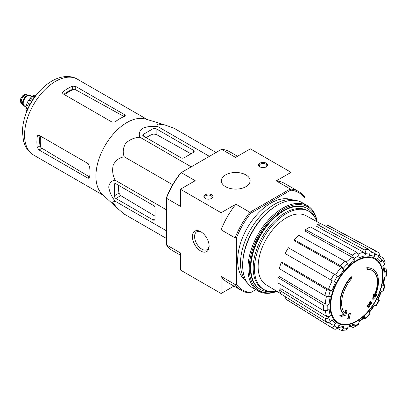 <?xml version="1.0" encoding="UTF-8"?>
<svg xmlns="http://www.w3.org/2000/svg" width="407" height="407" viewBox="0 0 407 407"><rect width="100%" height="100%" fill="white"/><g stroke="black" fill="none" stroke-linecap="round" stroke-linejoin="round"><path stroke-width="0.61" d="M201.328 232.056A10.292 5.942 -120 0 0 196.703 231.827A10.292 5.942 -120 0 0 195.126 240.074A10.292 5.942 -120 0 0 201.852 249.145A10.292 5.942 -120 0 0 206.995 249.654A10.292 5.942 -120 0 0 209.112 245.538M180.413 255.179L172.843 250.809A57.107 32.972 -60 0 1 166.422 244.851L180.413 252.925L180.413 270.009L221.113 293.503L233.954 286.09M372.868 269.195L372.486 268.976A26.979 15.578 -60 0 0 366.753 267.735L367.134 267.959A26.979 15.578 -60 0 1 372.868 269.195A26.979 15.578 -60 0 1 374.598 297.049A97.258 60.831 175.5 0 0 377.035 294.454L376.653 294.236A97.258 60.831 175.5 0 1 375.132 295.884M367.134 267.959A98.316 56.761 60 0 1 367.414 269.414L367.033 269.19A98.316 56.761 60 0 0 366.753 267.735M372.237 270.497A25.539 14.744 -60 0 1 374.206 295.619M367.414 269.414A25.539 14.744 -60 0 1 372.425 270.604A25.539 14.744 -60 0 1 374.099 296.907A97.08 50.951 -124.2 0 0 374.308 293.778L373.926 293.559A96.362 78.439 112.2 0 1 373.056 295.375A97.349 51.094 55.8 0 1 372.715 299.206L373.097 299.425A96.978 60.658 -4.5 0 0 376.149 296.306A94.231 76.704 -67.8 0 0 377.035 294.454M374.308 293.778A96.362 78.439 112.2 0 1 373.438 295.599L373.056 295.375M373.438 295.599A97.349 51.094 55.8 0 1 373.097 299.425M345.965 310.144A97.08 60.719 64.5 0 1 345.212 313.583A25.539 14.744 -60 0 1 351.897 278.373A98.316 56.761 -120 0 0 351.617 276.918L351.236 276.694A26.979 15.578 -60 0 0 343.773 314.408A97.258 51.043 -175.8 0 1 339.835 315.491A94.231 6.039 32.6 0 1 340.832 316.254L341.214 316.473A96.978 50.9 4.2 0 0 345.94 315.104A97.349 60.892 -115.5 0 0 346.947 310.892A96.362 6.171 -147.4 0 0 345.965 310.144L345.584 309.92A97.08 60.719 64.5 0 1 344.866 313.227M343.773 314.408L344.154 314.626A26.979 15.578 -60 0 1 351.617 276.918M344.154 314.626A97.258 51.043 -175.8 0 1 340.216 315.71L339.835 315.491M340.216 315.71A94.231 6.039 32.6 0 1 341.214 316.473M350.346 313.487A97.242 56.141 180 0 1 349.175 313.985L348.794 313.766A97.736 56.431 60 0 1 347.629 318.966L348.01 319.19A95.62 55.204 0 0 0 349.186 318.691A97.95 56.553 -120 0 0 350.346 313.487L349.964 313.268A97.242 56.141 180 0 1 348.794 313.766M349.175 313.985A97.736 56.431 60 0 1 348.01 319.19M368.773 307.382A95.62 55.204 0 0 0 369.632 306.705A97.736 56.431 -120 0 0 370.146 304.655A96.337 55.617 0 0 0 371.82 303.271A97.242 56.141 -120 0 0 372.054 302.233A96.663 55.805 180 0 1 370.38 303.612A97.736 56.431 -120 0 0 370.792 301.501L370.411 301.282A97.242 56.141 180 0 1 369.551 301.958A97.95 56.553 60 0 1 369.134 304.07A96.663 55.805 180 0 1 367.363 305.398A98.316 56.761 60 0 1 367.129 306.435L367.511 306.659A96.337 55.617 0 0 0 369.281 305.331A97.95 56.553 60 0 1 368.773 307.382L368.391 307.163A97.95 56.553 60 0 0 368.752 305.738M370.792 301.501A97.242 56.141 180 0 1 369.932 302.177L369.551 301.958M369.932 302.177A97.95 56.553 60 0 1 369.515 304.288L369.134 304.07M369.515 304.288A96.663 55.805 180 0 1 367.745 305.616L367.363 305.398M367.745 305.616A98.316 56.761 60 0 1 367.511 306.659M372.054 302.233L371.672 302.009A96.663 55.805 180 0 1 370.512 302.976M384.335 283.918L385.21 284.875L382.773 285.399L383.46 285.048L384.707 277.401M382.773 285.399A38.894 22.456 -60 0 0 383.959 277.833L385.856 276.735L386.65 275.687L386.65 270.136L385.811 269.068L384.406 268.299M386.65 270.136L385.856 271.301L383.959 272.4L384.752 271.225L383.72 265.206M383.959 272.4A38.894 22.456 -60 0 0 382.773 266.203L384.529 264.352L385.134 262.271M379.156 255.555L383.206 258.007L382.728 260.373L380.972 262.22L381.445 259.849M380.972 262.22A38.894 22.456 -60 0 0 377.599 258.338L378.942 256.013C379.66 254.497 379.456 253.337 378.337 252.538M326.623 226.745L327.518 225.198L375.01 250.62C376.129 251.419 376.327 252.574 375.61 254.09L374.272 256.415C374.984 254.909 374.791 253.754 373.682 252.951L369.882 250.865M374.272 256.415A38.894 22.456 -60 0 0 369.22 255.433L369.948 252.991C370.278 251.399 369.871 250.203 368.722 249.399L321.627 224.054A42.537 24.557 -60 0 0 317.277 224.486L364.372 249.827A44.261 25.555 -60 0 1 368.722 249.399M364.372 249.827C365.522 250.631 365.934 251.831 365.598 253.424L364.87 255.866C365.206 254.283 364.804 253.088 363.665 252.279L316.707 226.404L317.277 224.486M364.87 255.866A38.894 22.456 -60 0 0 358.913 257.936L358.913 255.749L356.954 252.406L310.327 226.903A42.537 24.557 -60 0 0 305.621 229.619L352.248 255.123A44.261 25.555 -60 0 1 356.954 252.406M352.248 255.123L354.207 258.465L354.207 260.653L352.264 257.321L305.621 231.339L305.621 229.619M354.207 260.653A38.894 22.456 -60 0 0 348.25 265.461L347.522 263.858L344.831 261.111L298.677 235.226A42.537 24.557 -60 0 0 294.327 239.815L340.486 265.7A44.261 25.555 -60 0 1 344.831 261.111M340.486 265.7L343.172 268.447L343.9 270.055L341.229 267.313L294.897 241.076L294.327 239.815M343.9 270.055A38.894 22.456 -60 0 0 338.848 276.867L288.436 247.761A42.537 24.557 -60 0 0 285.109 253.525L330.871 279.945A44.261 25.555 -60 0 1 334.198 274.181M330.871 279.945L332.229 280.728A41.59 24.013 -60 0 0 328.434 289.469L332.148 290.415L330.392 290.588L326.668 289.631L281.171 262.601L282.55 262.464L328.434 289.469M281.171 262.601A42.537 24.557 -60 0 0 279.375 268.661L324.867 295.691L328.591 296.647L330.347 296.474A38.894 22.456 -60 0 0 329.161 304.039L327.264 305.133L323.392 305.108L277.991 277.482L279.477 276.623L325.305 304.024A41.59 24.013 -60 0 1 326.445 296.352M277.991 277.482A42.537 24.557 -60 0 0 277.991 282.916L323.392 310.541L327.264 310.566L329.161 309.473A38.894 22.456 -60 0 0 330.347 315.669L328.591 317.516C327.381 318.605 326.139 318.849 324.867 318.254L279.375 290.14L280.749 288.69L326.638 316.412A41.59 24.013 -60 0 1 325.452 311.024M279.375 290.14A42.537 24.557 -60 0 0 281.171 294.119L326.668 322.232C327.94 322.827 329.182 322.583 330.392 321.499L332.148 319.648A38.894 22.456 -60 0 0 335.521 323.534L334.178 325.854C333.226 327.238 332.122 327.64 330.871 327.07L285.109 298.652L286.004 297.105M334.198 328.988C335.449 329.563 336.553 329.156 337.505 327.777L338.848 325.452A38.894 22.456 -60 0 0 343.9 326.434L343.172 328.876L341.366 330.474L346.026 330.016L347.522 328.449L348.25 326.002A38.894 22.456 -60 0 0 354.207 323.931L354.207 326.124L353.591 327.396L352.248 327.203L350.88 326.368M353.591 327.396L358.399 324.618L358.913 323.407L358.913 321.215A38.894 22.456 -60 0 0 364.87 316.407L365.639 318.778L370.004 314.168L369.22 311.818A38.894 22.456 -60 0 0 374.272 305.001L376.043 306.023M376.043 306.028L379.37 300.264L377.599 299.242A38.894 22.456 -60 0 0 380.972 291.458L383.404 290.959L385.215 284.875M374.272 305.001L374.699 305.25L369.281 312.566M364.372 318.498L365.639 318.778M364.87 316.407L364.911 317.175L358.913 322.079M354.207 323.931L353.586 325.203L347.858 327.32M341.366 330.474L337.22 328.195M343.9 326.434L342.078 328.032L337.703 327.442M335.521 323.534C334.574 324.903 333.475 325.315 332.229 324.755A41.59 24.013 -60 0 1 329.599 322.11M328.52 322.507L332.229 324.755M330.871 327.07A44.261 25.555 -60 0 0 332.066 327.894L286.319 299.491A42.537 24.557 -60 0 1 285.109 298.652M330.347 315.669C329.141 316.748 327.905 316.997 326.638 316.412M329.161 304.039L325.305 304.024M327.518 225.198A42.537 24.557 -60 0 1 328.846 225.824L376.322 251.241A44.261 25.555 -60 0 0 375.01 250.62M245.909 174.918A14.387 8.308 180 0 1 250.127 180.794A14.387 8.308 180 0 1 235.739 189.102A14.387 8.308 180 0 1 221.347 180.794A14.387 8.308 180 0 1 230.23 173.117A14.387 8.308 180 0 1 245.909 174.918M211.574 194.744A4.497 2.595 180 0 1 211.574 198.418A4.497 2.595 180 0 1 205.214 198.418A4.497 2.595 180 0 1 205.214 194.744A4.497 2.595 180 0 1 211.574 194.744M266.259 163.171A4.497 2.595 180 0 1 266.259 166.839A4.497 2.595 180 0 1 259.9 166.839A4.497 2.595 180 0 1 259.9 163.171A4.497 2.595 180 0 1 266.259 163.171M166.422 244.851L166.422 197.705A56.207 32.453 -60 0 1 180.749 172.889L221.581 149.313L235.572 157.392L250.361 148.85L291.061 172.349L276.267 180.891L290.257 188.965A57.107 32.972 -60 0 1 298.631 191.549A57.107 32.972 -60 0 1 305.052 197.507L305.052 204.289M180.413 189.235L180.413 206.318L166.422 198.24A57.107 32.972 -60 0 1 181.217 172.619L195.207 180.698L180.413 189.235L221.113 212.734L235.902 204.192A57.107 32.972 120 0 0 221.113 229.818L221.113 212.734M255.769 289.652L249.893 293.04A57.107 32.972 -60 0 1 241.524 290.461A57.107 32.972 -60 0 1 235.104 284.503L235.104 237.892A57.107 32.972 -60 0 1 249.893 212.271L235.902 204.192M250.702 292.577A56.207 32.453 -60 0 1 236.375 284.305L236.375 238.09A56.207 32.453 -60 0 1 250.702 213.273L249.893 212.271L290.257 188.965L290.725 190.166A56.207 32.453 -60 0 1 305.052 198.438M200.763 251.033A11.834 6.833 -120 0 0 209.127 246.199A11.834 6.833 -120 0 0 200.763 231.71A11.834 6.833 -120 0 0 192.394 236.538A11.834 6.833 -120 0 0 200.763 251.033M236.375 238.09L235.104 237.892L221.113 229.818M221.113 293.503L221.113 276.424A57.107 32.972 120 0 0 227.533 282.382L241.524 290.461M236.375 284.305L235.104 284.503L221.113 276.424M291.061 187.179L291.061 172.349M250.702 213.273L290.725 190.166M245.156 280.357A46.764 26.999 -60 0 1 247.329 227.869A46.764 26.999 -60 0 1 291.697 199.745M298.631 191.549L284.641 183.471A57.107 32.972 120 0 0 276.267 180.891M221.581 149.313A57.107 32.972 -60 0 1 229.95 151.897L237.52 156.268M271.337 291.57A46.764 26.999 -60 0 1 260.531 289.494A46.764 26.999 -60 0 1 260.531 235.495A46.764 26.999 -60 0 1 307.295 208.496A46.764 26.999 -60 0 1 314.494 216.814M276.546 291.112A45.111 26.043 -60 0 1 263.802 289.469A45.111 26.043 -60 0 1 263.802 237.383A45.111 26.043 -60 0 1 308.908 211.335A45.111 26.043 -60 0 1 316.707 221.55M280.993 293.808L266.158 284.819A39.906 23.041 -60 0 1 258.226 269.246A39.906 23.041 -60 0 1 274.364 227.834A39.906 23.041 -60 0 1 306.059 215.705L321.265 224.054M263.802 289.469L262.53 288.736A45.111 26.043 -60 0 1 262.53 236.645A45.111 26.043 -60 0 1 307.636 210.602L308.908 211.335M260.205 167.002A3.719 2.147 180 0 1 259.366 165.644A3.719 2.147 180 0 1 261.66 163.66A3.719 2.147 180 0 1 265.71 164.123A3.719 2.147 180 0 1 266.799 165.644A3.719 2.147 180 0 1 265.959 167.002M205.515 198.575A3.719 2.147 180 0 1 204.675 197.217A3.719 2.147 180 0 1 206.97 195.233A3.719 2.147 180 0 1 211.019 195.696A3.719 2.147 180 0 1 212.113 197.217A3.719 2.147 180 0 1 211.269 198.575M143.401 136.075L181.049 157.809A2.157 1.246 0 0 0 184.101 157.809L193.386 152.452A2.696 1.557 0 0 0 194.175 151.348A2.696 1.557 0 0 0 193.386 150.249L156.12 128.734A2.157 1.246 0 0 0 153.068 128.734L143.401 134.315A2.157 1.246 0 0 0 142.771 135.195A2.157 1.246 0 0 0 143.401 136.075L143.401 134.315M216.046 152.508L173.881 128.164L164.972 124.985L157.59 123.982L158.15 126.76C152.457 125.916 147.278 126.424 142.628 128.286C139.403 130.978 138.522 133.964 139.988 137.245L191.234 166.834M158.15 126.76L209.396 156.349M139.988 137.245C134.58 137.459 129.813 139.479 125.682 143.315C122.985 147.985 122.507 152.483 124.257 156.817C119.622 157.473 115.964 160.134 113.278 164.804C112.022 170.309 112.658 175.448 115.176 180.225C111.594 180.596 109.447 182.855 108.735 186.996C109.452 191.962 111.599 196.698 115.176 201.195L112.49 202.106L117.048 207.992L124.257 214.118L166.422 238.461M115.176 201.195L166.422 230.784M115.176 180.225L166.422 209.809M124.257 156.817L172.66 184.758M115.868 198.453L153.134 219.968A2.696 1.557 -120 0 0 154.482 220.101A2.696 1.557 -120 0 0 155.042 218.864L155.042 208.145A2.157 1.246 -120 0 0 153.515 205.499L115.868 183.766A2.157 1.246 -120 0 0 114.789 183.659A2.157 1.246 -120 0 0 114.342 184.646L114.342 195.808A2.157 1.246 -120 0 0 115.868 198.453L120.747 195.635L118.956 193.147A41.967 24.232 120 0 1 118.635 185.363M35.155 96.581L33.99 97.253L33.109 99.532M33.99 97.253L34.473 97.527M64.53 94.678A39.998 23.092 -60 0 1 74.7 89.245L72.69 89.347A39.927 23.051 120 0 0 63.858 94.292M74.7 89.245L123.545 116.234M39.911 135.775A39.927 23.051 120 0 0 40.044 145.894L40.959 147.68A39.998 23.092 -60 0 1 40.578 136.157M89.647 177.025L40.959 147.68M63.024 93.808L112.118 122.151L115.171 121.825A43.798 25.285 -60 0 1 124.45 116.402L125.244 115.563L124.45 114.591L75.743 86.467L72.69 86.142A43.798 25.285 120 0 0 63.024 91.723L62.393 92.821L63.024 93.808L63.024 91.723M39.072 149.974L87.785 178.098L89.021 178.297L89.352 177.193A43.798 25.285 -60 0 1 89.413 166.438L88.166 163.634L39.072 135.292L37.907 135.236L37.266 136.335A43.798 25.285 120 0 0 37.266 147.497L39.072 149.974L41.809 148.397M116.845 207.804L102.294 194.271A43.798 25.285 -60 0 1 96.968 166.346A43.798 25.285 -60 0 1 145.711 119.068L164.784 124.929M146.169 137.673A41.967 24.232 120 0 1 153.068 134.061L156.12 134.366L191.036 153.805M155.042 216.153L120.747 195.635M276.831 291.285A48.382 27.935 -60 0 1 249.288 265.873A48.382 27.935 -60 0 1 281.217 210.572A48.382 27.935 -60 0 1 316.997 221.713M260.292 289.352A46.764 26.999 -60 0 1 250.361 267.806A46.764 26.999 -60 0 1 283.43 210.531A46.764 26.999 -60 0 1 307.051 208.359M276.984 291.376A49.283 28.454 -60 0 1 258.155 291.025A49.283 28.454 -60 0 1 258.155 234.122A49.283 28.454 -60 0 1 307.438 205.667A49.283 28.454 -60 0 1 317.155 221.795M258.155 291.025L252.874 287.978A49.283 28.454 -60 0 1 242.669 265.42A49.283 28.454 -60 0 1 277.518 205.062A49.283 28.454 -60 0 1 302.157 202.62L307.438 205.667M242.669 265.42L242.669 264.464A48.112 27.778 -60 0 1 276.689 205.54L277.518 205.062M247.425 282.967A48.112 27.778 -60 0 1 250.473 229.685A48.112 27.778 -60 0 1 295.095 200.407M30.087 95.391A6.115 3.531 120 0 0 29.96 95.314A6.115 3.531 120 0 0 29.07 95.04L26.592 94.811A5.037 2.91 120 0 0 23.031 96.866A5.037 2.91 120 0 0 21.245 101.455A5.037 2.91 120 0 0 21.729 103.241L23.163 105.271A6.115 3.531 120 0 0 23.845 105.906A6.115 3.531 120 0 0 23.977 105.973M29.07 95.04A6.115 3.531 120 0 0 24.746 97.532A6.115 3.531 120 0 0 22.578 103.108A6.115 3.531 120 0 0 23.163 105.271M31.069 96.367A6.115 3.531 120 0 0 30.215 95.462A6.115 3.531 120 0 0 25.504 97.1A6.115 3.531 120 0 0 22.833 103.256A6.115 3.531 120 0 0 24.099 106.054A6.115 3.531 120 0 0 25.315 106.339M26.206 110.389A10.073 5.815 120 0 0 26.531 111.243L26.842 111.421M26.506 104.685A10.073 5.815 120 0 0 25.967 107.362L25.895 109.661L26.938 111.014A11.691 6.751 -60 0 1 26.938 109.254L25.967 107.362L28.078 108.583M29.06 106.537L26.511 104.64L27.279 102.65L30.23 104.319M30.026 104.691L27.294 102.625A10.073 5.815 120 0 1 28.846 99.944L30.194 98.255L33.115 99.511M31.777 101.633L28.846 99.944L30.393 100.351A11.691 6.751 -60 0 1 31.715 98.708M35.989 95.467L34.239 95.213L32.285 96.418A10.073 5.815 120 0 0 30.235 98.224M33.944 97.38L32.285 96.418L34.407 96.317A11.691 6.751 -60 0 1 35.933 95.436M36.233 95.152L35.928 94.973A10.073 5.815 120 0 0 35.022 95.116M27.6 109.636L26.938 109.254M31.995 101.277L30.393 100.351M35.007 96.668L34.407 96.317M356.649 320.965A36.716 21.2 -60 0 1 330.688 305.978A36.716 21.2 -60 0 1 356.649 261.009A36.716 21.2 -60 0 1 382.611 275.997A36.716 21.2 -60 0 1 356.649 320.965M382.992 275.671A37.383 21.581 -60 0 1 343.34 325A37.383 21.581 -60 0 1 343.34 272.13A37.383 21.581 -60 0 1 382.992 275.671M384.529 285.226A41.565 23.998 -60 0 1 382.728 291.285M385.856 271.301A41.565 23.998 -60 0 1 385.856 276.735M382.728 260.373A41.565 23.998 -60 0 1 384.529 264.352M375.61 254.09A41.565 23.998 -60 0 1 378.942 256.013M365.598 253.424A41.565 23.998 -60 0 1 369.948 252.991M354.207 258.465A41.565 23.998 -60 0 1 358.913 255.749M343.172 268.447A41.565 23.998 -60 0 1 347.522 263.858M334.178 281.858A41.565 23.998 -60 0 1 337.505 276.094M332.148 290.415A38.894 22.456 -60 0 1 335.521 282.631M328.591 296.647A41.565 23.998 -60 0 1 330.392 290.588M327.264 310.566A41.565 23.998 -60 0 1 327.264 305.133M330.392 321.499A41.565 23.998 -60 0 1 328.591 317.516M337.505 327.777A41.565 23.998 -60 0 1 334.178 325.854M347.522 328.449A41.565 23.998 -60 0 1 343.172 328.876M358.913 323.407A41.565 23.998 -60 0 1 354.207 326.124M369.948 313.421A41.565 23.998 -60 0 1 365.598 318.009M378.942 300.015A41.565 23.998 -60 0 1 375.61 305.779M358.404 253.953A41.59 24.013 -60 0 1 363.665 252.279M346.194 262.144A41.59 24.013 -60 0 1 352.264 257.321M335.556 274.964A41.59 24.013 -60 0 1 341.229 267.313M370.08 251.999A41.59 24.013 -60 0 1 373.682 252.951M324.867 295.691A44.261 25.555 -60 0 1 326.668 289.631M323.392 310.541A44.261 25.555 -60 0 1 323.392 305.108M326.668 322.232A44.261 25.555 -60 0 1 324.867 318.254M33.623 155.062A43.798 25.285 -60 0 1 33.623 104.487A43.798 25.285 -60 0 1 77.416 79.202C71.444 75.422 61.655 75.32 51.765 81.105C43.463 86.111 36.503 93.462 30.876 103.164C25.473 112.688 22.665 122.197 22.446 131.675L23.448 140.68C24.364 144.643 26.796 150.829 33.623 155.062L103.536 195.426M124.45 116.402L124.45 114.591M75.743 89.621L75.743 86.467M72.69 89.347L72.69 86.142M37.266 136.335L39.072 135.292M37.266 147.497L40.044 145.894M87.785 178.098L89.357 177.193M193.386 152.452L193.386 150.249M156.12 134.366L156.12 128.734M153.068 134.061L153.068 128.734M153.134 219.968L155.042 218.864M114.342 184.646L115.868 183.766M114.342 195.808L118.956 193.147M20.482 101.012A5.037 2.91 120 0 0 21.525 103.317L20.35 100.829C20.055 99.613 20.976 97.777 23.102 95.319L24.257 94.602L26.562 94.597A5.037 2.91 120 0 0 22.68 95.945A5.037 2.91 120 0 0 20.482 101.012M30.764 96.189A5.937 3.429 120 0 0 26.043 96.729A5.937 3.429 120 0 0 22.96 103.18A5.937 3.429 120 0 0 25.005 106.161M31.792 96.785L30.164 95.843A5.754 3.322 120 0 0 25.727 97.39A5.754 3.322 120 0 0 23.214 103.18A5.754 3.322 120 0 0 24.41 105.815L26.038 106.756M27.661 105.728A11.691 6.751 -60 0 1 28.424 103.765M378.032 299.491L381.654 291.137M381.451 259.844L378.744 256.349M307.295 208.496L306.812 208.216M260.531 289.494L260.048 289.214M383.206 258.007L385.139 262.271M378.581 252.696L376.322 251.241M332.066 327.894L334.457 329.121M147.334 119.566L77.416 79.202M21.525 103.317L21.963 103.571M26.562 94.597L26.994 94.846M23.845 105.906L24.099 106.054M29.96 95.314L30.215 95.462"/></g></svg>
